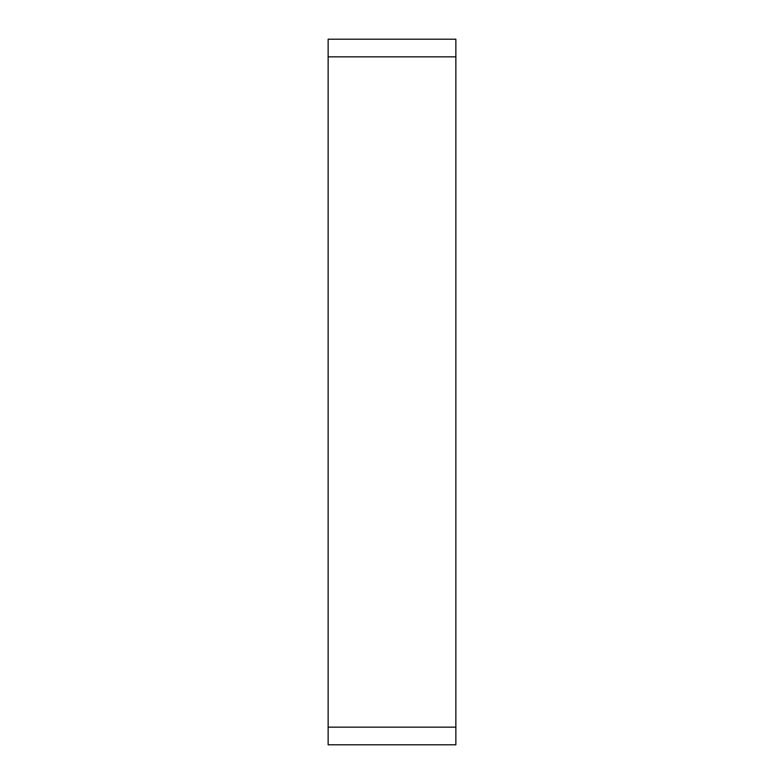 <?xml version="1.0" encoding="UTF-8"?>
<svg xmlns="http://www.w3.org/2000/svg" width="784" height="784" viewBox="0 0 784 784"><rect width="100%" height="100%" fill="white"/><g stroke="black" fill="none" stroke-linecap="round" stroke-linejoin="round"><path stroke-width="1.18" d="M455.857 727.16L455.857 39.2L328.143 39.2L328.143 56.84L455.857 56.84L455.857 39.2L328.143 39.2L328.143 56.84L455.857 56.84L455.857 727.16L328.143 727.16L328.143 744.8L455.857 744.8L455.857 727.16L328.143 727.16L328.143 56.84L328.143 744.8L455.857 744.8L455.857 727.16"/></g></svg>
